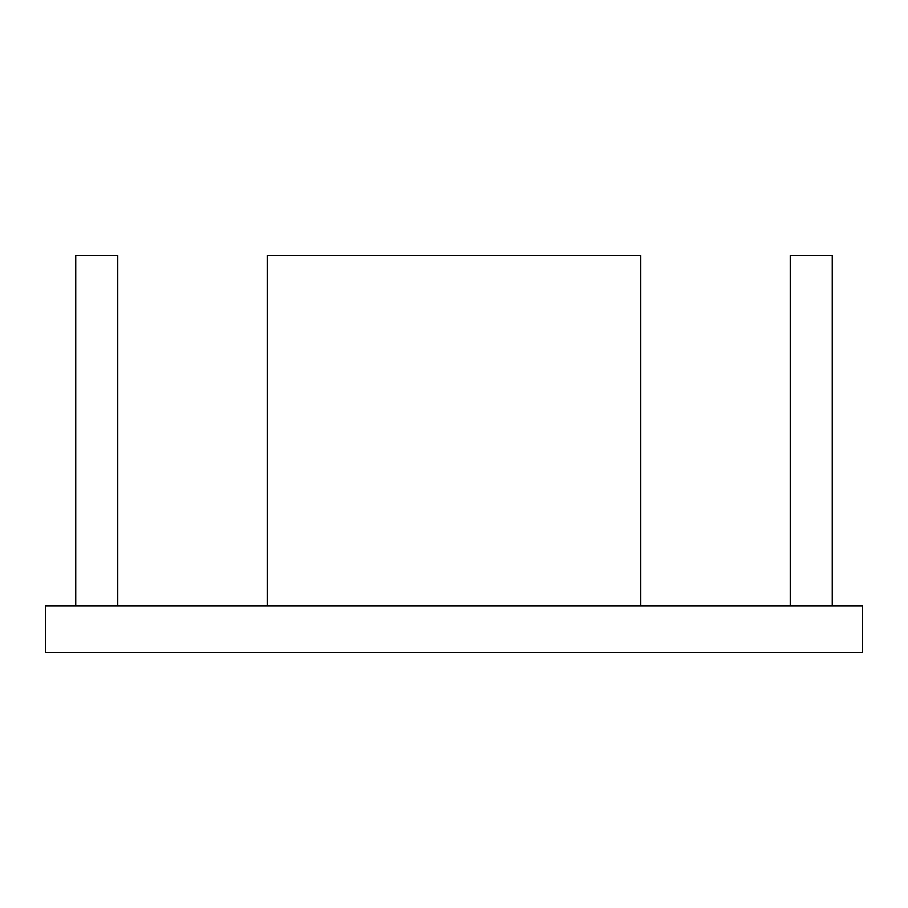 <?xml version="1.0" encoding="UTF-8"?>
<svg xmlns="http://www.w3.org/2000/svg" width="908" height="908" viewBox="0 0 908 908"><rect width="100%" height="100%" fill="white"/><g stroke="black" fill="none" stroke-linecap="round" stroke-linejoin="round"><path stroke-width="1.36" d="M862.6 605.761L45.4 605.761L45.4 652.466L862.6 652.466L862.6 605.761M640.787 605.761L640.787 255.534L267.213 255.534L267.213 605.761M75.75 605.761L75.75 255.534L117.779 255.534L117.779 605.761M832.25 605.761L832.25 255.534L790.221 255.534L790.221 605.761"/></g></svg>
